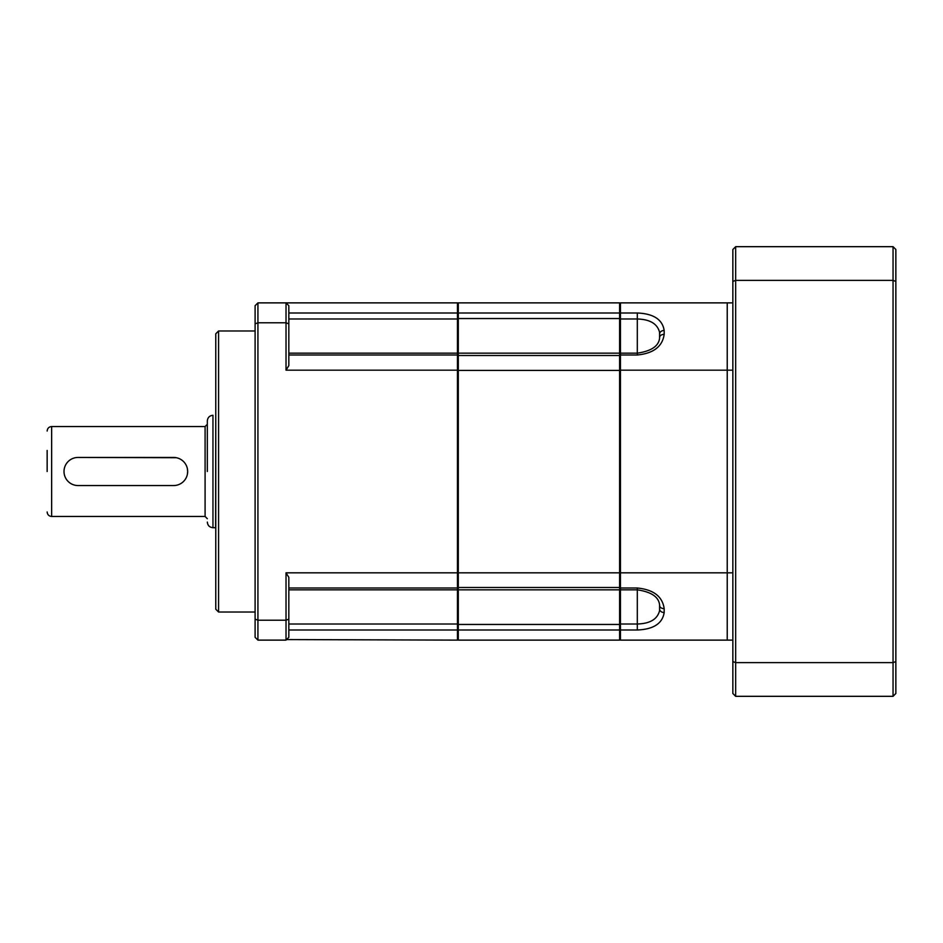 <?xml version="1.0" encoding="UTF-8"?>
<svg xmlns="http://www.w3.org/2000/svg" width="943" height="943" viewBox="0 0 943 943"><rect width="100%" height="100%" fill="white"/><g stroke="black" fill="none" stroke-linecap="round" stroke-linejoin="round"><path stroke-width="1.41" d="M620.447 624.007L620.447 370.175L727.23 370.175L727.23 640.12L620.447 640.12L620.447 624.007L637.303 624.007C650.057 623.641 657.483 619.174 659.581 610.604L659.581 604.758M659.581 338.242L659.581 332.396C657.483 323.826 650.057 319.359 637.303 318.993L620.447 318.993L620.447 370.175M620.447 318.993L620.447 302.88L727.23 302.88L727.23 370.175L727.23 302.88L732.852 302.88M620.447 312.993L637.303 312.993C653.487 313.677 662.446 319.488 664.167 330.427L664.167 334.4C662.446 346.529 653.487 353.401 637.303 354.992L620.447 354.992M620.447 588.008L637.303 588.008C653.487 589.599 662.446 596.471 664.167 608.6L664.167 612.573C662.446 623.512 653.487 629.323 637.303 630.007L637.303 589.835C651.224 591.886 658.65 596.872 659.581 604.793M732.852 640.12L727.23 640.12L727.23 572.825L620.447 572.825M732.852 572.825L727.23 572.825L727.23 370.175L732.852 370.175M735.67 696.323L893.045 696.323L893.045 662.623L735.67 662.623L735.67 696.323L732.852 693.506L732.852 249.494L735.67 246.677L735.67 280.377L893.045 280.377L893.045 246.677L735.67 246.677M732.852 281.415L735.67 280.377L735.67 662.623L732.852 661.585M893.045 696.323L895.85 693.506L895.85 661.585L893.045 662.623L893.045 280.377L895.85 281.415L895.85 249.494L893.045 246.677M895.85 281.415L895.85 661.585M286.566 639.578L457.449 640.12L457.449 370.175L286.024 370.175L286.024 302.88L457.449 302.88L457.449 370.175M215.77 471.5L215.77 333.798L218.576 330.981L218.576 612.019L215.77 609.202L215.77 471.5M286.024 640.12L257.922 640.12L257.922 620.211L286.024 620.211L286.024 572.825L288.829 577.364L288.829 619.138L286.024 620.211L286.024 640.12L288.287 637.845M288.287 305.155L286.024 302.88L257.922 302.88L257.922 620.211L255.105 619.138L255.105 323.862L257.922 322.789L286.024 322.789L288.829 323.862L288.829 365.636L286.024 370.175M286.024 572.825L457.449 572.825M288.829 637.303L288.829 619.138M288.829 323.862L288.829 305.697M255.105 323.862L255.105 305.697L257.922 302.88M257.922 640.12L255.105 637.303L255.105 619.138M47.15 471.5L47.15 450.424M207.33 471.5L207.33 420.92L207.33 471.5M187.386 468.73L187.669 471.5A14.051 14.051 0 0 1 173.606 485.551L78.069 485.551A14.051 14.051 0 0 1 64.006 471.5A14.051 14.051 0 0 1 78.069 457.449L176.365 457.72M78.069 457.449L173.606 457.449A14.051 14.051 0 0 1 187.669 471.5L187.386 474.258M207.33 463.697L207.33 462.565M207.33 454.585L207.33 453.453M173.606 485.551L78.069 485.551M215.77 414.696L215.605 527.703L212.953 527.703L212.953 415.297C209.546 415.639 207.672 417.513 207.33 420.92M458.286 640.12L619.598 640.12L619.598 572.825L458.286 572.825L458.286 640.12L457.449 639.271M620.447 572.59L619.598 572.825L619.598 302.88L458.286 302.88L458.286 572.825L457.449 572.59M620.447 370.41L457.449 370.41M457.449 303.729L458.286 302.88M620.447 303.729L619.598 302.88M619.598 640.12L620.447 639.271M637.303 630.007L620.447 630.007M637.303 354.992L637.303 312.993M637.303 588.008L637.303 589.835L620.447 589.835M664.167 608.6A4.491 3.135 176.1 0 1 659.687 605.866M664.167 612.573A4.491 3.218 -176 0 1 659.687 609.449M659.687 337.134A4.491 3.135 3.9 0 1 664.167 334.4M659.687 333.551A4.491 3.218 -4 0 1 664.167 330.427M288.829 318.993L457.449 318.993M288.829 630.007L457.449 630.007M288.829 354.992L457.449 354.992M288.829 312.993L457.449 312.993M288.829 588.008L457.449 588.008M288.829 624.007L457.449 624.007M207.33 518.709L205.091 516.469L205.091 426.531L51.641 426.531L51.641 516.469C48.918 516.186 47.421 514.689 47.15 511.966M620.447 318.545L457.449 318.545M457.449 629.335L458.286 630.007L619.598 630.007L620.447 629.335M620.447 313.665L619.598 312.993L458.286 312.993L457.449 313.665M620.447 355.499L457.449 355.499M620.447 587.501L457.449 587.501M620.447 624.455L457.449 624.455M659.581 338.207C658.674 346.128 651.248 351.114 637.303 353.165L620.447 353.165M255.105 330.981L218.576 330.981M255.105 612.019L218.576 612.019M288.829 353.165L457.449 353.165M288.829 589.835L457.449 589.835M51.641 426.531C48.918 426.814 47.421 428.311 47.15 431.034M205.091 516.469L51.641 516.469M205.091 426.531L207.33 424.291M212.953 527.703C209.546 527.361 207.672 525.487 207.33 522.08M215.605 527.703L215.77 528.304M620.447 354.002L619.598 353.165L458.286 353.165L457.449 354.002M620.447 588.998L619.598 589.835L458.286 589.835L457.449 588.998"/></g></svg>
